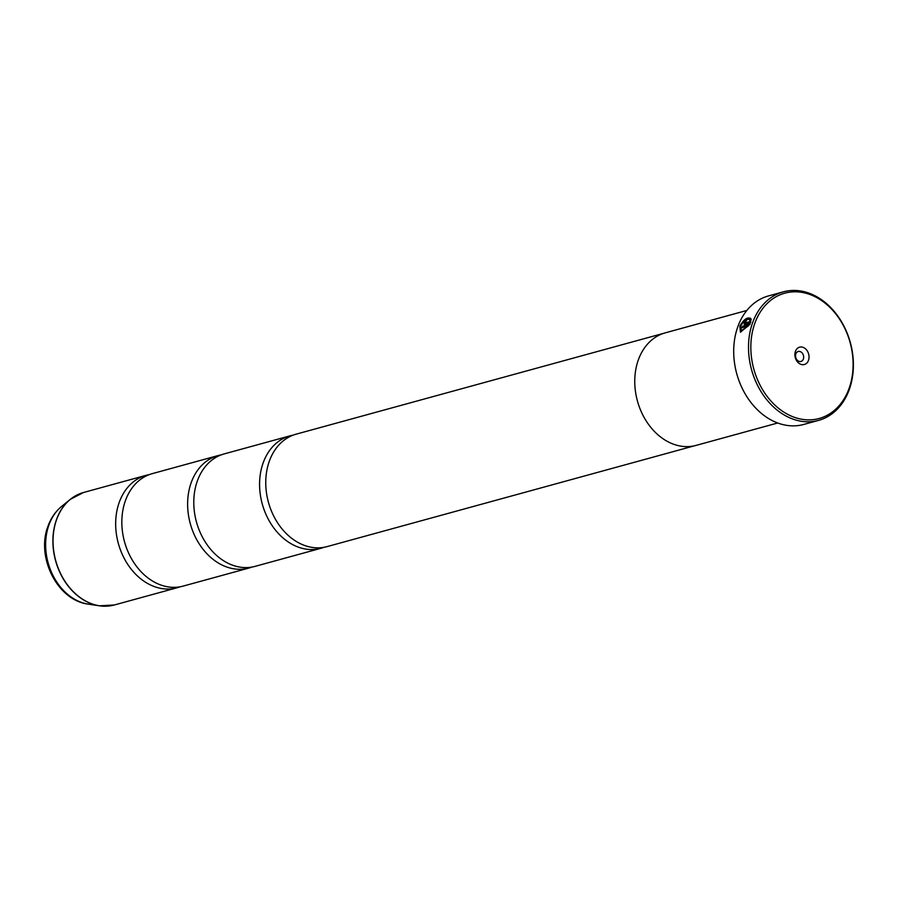 <?xml version="1.0" encoding="UTF-8"?>
<svg xmlns="http://www.w3.org/2000/svg" width="898" height="898" viewBox="0 0 898 898"><rect width="100%" height="100%" fill="white"/><g stroke="black" fill="none" stroke-linecap="round" stroke-linejoin="round"><path stroke-width="1.35" d="M180.027 586.798A58.314 44.81 -105.3 0 1 176.973 587.797A58.314 44.81 -105.3 0 1 128.178 565.022A58.314 44.81 -105.3 0 1 119.288 502.229A58.314 44.81 -105.3 0 1 146.116 475.323A58.314 44.81 -105.3 0 1 149.236 474.627M251.979 567.053A58.314 44.81 -105.3 0 1 248.937 568.052A58.314 44.81 -105.3 0 1 200.142 545.277A58.314 44.81 -105.3 0 1 191.252 482.484A58.314 44.81 -105.3 0 1 218.079 455.578A58.314 44.81 -105.3 0 1 221.2 454.882M323.931 547.309A58.314 44.81 -105.3 0 1 320.889 548.308A58.314 44.81 -105.3 0 1 272.094 525.532A58.314 44.81 -105.3 0 1 263.204 462.739A58.314 44.81 -105.3 0 1 290.032 435.844A58.314 44.81 -105.3 0 1 293.152 435.137M740.581 332.26L740.053 326.288C744.06 319.508 747.664 316.972 750.896 318.655M750.649 318.487C747.428 316.792 743.825 319.34 739.817 326.12L740.457 332.181L750.055 324.178L742.657 326.21A66.643 51.22 74.7 0 0 742.163 327.691L748.214 326.03L741.321 330.689L740.872 325.828C743.959 320.474 746.822 318.42 749.448 319.677L750.649 318.487L750.212 318.038M745.082 322.315L745.912 321.462A66.643 51.22 -105.3 0 1 746.53 320.07L744.015 322.606L744.768 324.313L750.571 322.719L750.952 319.261L749.785 321.652L745.318 322.876L745.082 322.315L745.565 323.044L749.785 321.652M744.094 324.245L744.768 324.313M754.881 323.157A64.97 49.94 74.7 0 0 782.035 410.902A64.97 49.94 74.7 0 0 849.059 388.52A64.97 49.94 74.7 0 0 821.906 300.763A64.97 49.94 74.7 0 0 754.881 323.157M849.239 389.642A66.643 51.22 -105.3 0 1 818.572 420.387A66.643 51.22 -105.3 0 1 762.806 394.357A66.643 51.22 -105.3 0 1 752.647 322.595A66.643 51.22 -105.3 0 1 783.303 291.85A66.643 51.22 -105.3 0 1 839.08 317.87A66.643 51.22 -105.3 0 1 849.239 389.642M808.492 360.356A8.991 6.915 74.7 0 0 804.731 348.211A8.991 6.915 74.7 0 0 795.448 351.309A8.991 6.915 74.7 0 0 799.209 363.466A8.991 6.915 74.7 0 0 808.492 360.356M803.351 359.077A5.163 3.974 74.7 0 0 802.565 353.52A5.163 3.974 74.7 0 0 798.243 351.5A5.163 3.974 74.7 0 0 795.864 353.891A5.163 3.974 74.7 0 0 796.649 359.447A5.163 3.974 74.7 0 0 800.971 361.467A5.163 3.974 74.7 0 0 803.351 359.077M783.303 291.85L768.508 295.913A66.643 51.22 74.7 0 0 737.842 326.659A66.643 51.22 74.7 0 0 748 398.42A66.643 51.22 74.7 0 0 803.777 424.44L818.572 420.387M248.937 568.052L183.147 586.102A58.314 44.81 -105.3 0 1 134.352 563.327A58.314 44.81 -105.3 0 1 125.462 500.534A58.314 44.81 -105.3 0 1 152.29 473.639L218.079 455.578M746.833 310.461L665.227 332.855A58.348 44.844 74.7 0 0 638.388 359.772A58.348 44.844 74.7 0 0 647.278 422.599A58.348 44.844 74.7 0 0 696.107 445.386L777.713 422.992M320.889 548.308L255.099 566.357A58.314 44.81 -105.3 0 1 206.304 543.582A58.314 44.81 -105.3 0 1 197.414 480.789A58.314 44.81 -105.3 0 1 224.242 453.894L290.032 435.844M694.637 445.756L327.063 546.613A58.314 44.81 -105.3 0 1 278.268 523.837A58.314 44.81 -105.3 0 1 269.378 461.044A58.314 44.81 -105.3 0 1 296.205 434.149L663.779 333.293M744.262 322.775L746.766 320.238M750.021 321.821L749.763 320.463M749.998 320.631L751.188 319.43M745.318 322.483L745.565 323.044M742.489 327.602A66.643 51.22 -105.3 0 1 742.893 326.378L742.657 326.21M742.893 326.378L749.942 324.447M741.445 330.767L748.214 326.03M146.116 475.323L83.492 492.508A58.314 44.81 74.7 0 0 56.664 519.414A58.314 44.81 74.7 0 0 65.554 582.207A58.314 44.81 74.7 0 0 114.349 604.971L99.465 605.813A58.28 44.788 -105.3 0 1 56.529 519.471A58.28 44.788 -105.3 0 1 70.257 499.389A58.28 44.788 -105.3 0 1 76.779 495.135M107.244 606.15A58.28 44.788 -105.3 0 1 99.465 605.813L88.374 604.152C57.214 600.403 35.875 556.872 48.032 526.093C50.917 518.124 55.429 511.579 61.569 506.483A53.487 41.106 74.7 0 0 48.963 524.915A53.487 41.106 74.7 0 0 88.374 604.152M114.349 604.971L176.973 587.797M61.569 506.483L70.257 499.389L83.492 492.508"/></g></svg>

